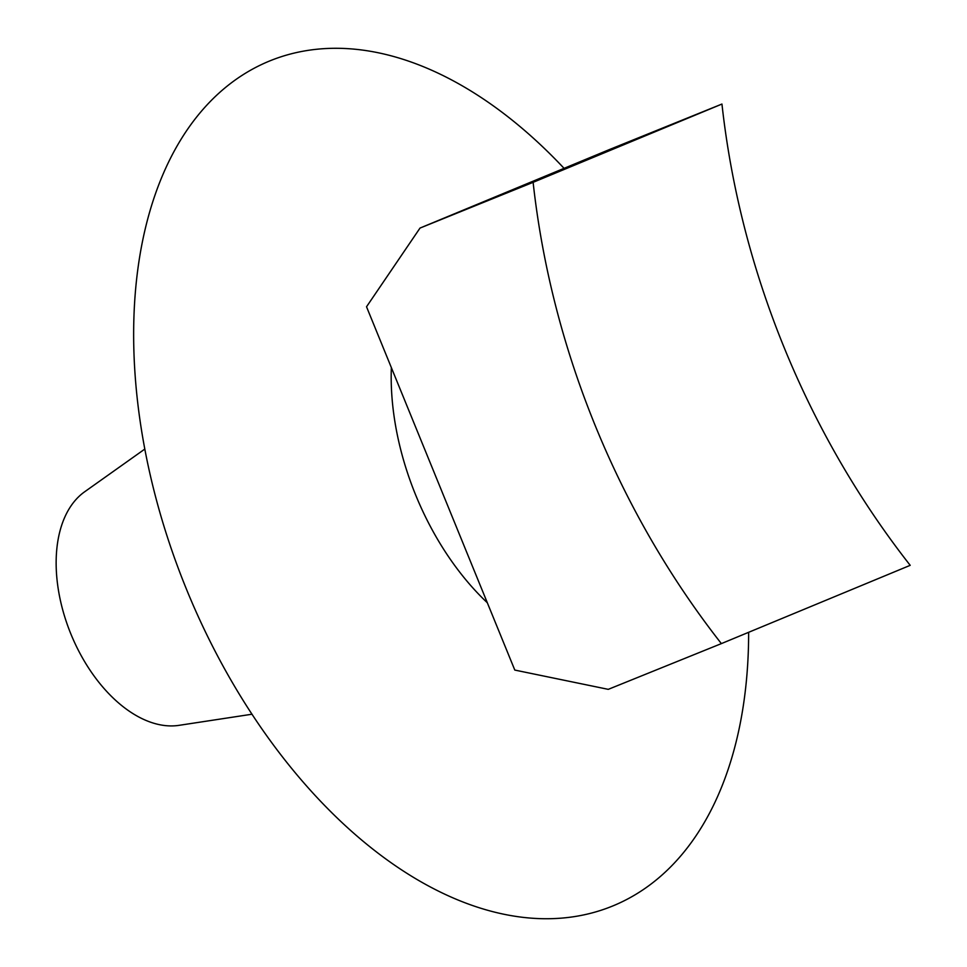 <?xml version="1.0" encoding="UTF-8"?>
<svg xmlns="http://www.w3.org/2000/svg" width="967" height="967" viewBox="0 0 967 967"><rect width="100%" height="100%" fill="white"/><g stroke="black" fill="none" stroke-linecap="round" stroke-linejoin="round"><path stroke-width="1.45" d="M721.37 643.611L608.267 689.35L514.795 670.071L411.156 416.136L366.529 306.769L420.016 228.067L533.119 182.328A739.61 589.121 -112.5 0 0 721.37 643.611L910.201 565.332A739.61 589.121 -112.5 0 1 721.95 104.049L533.119 182.328M721.95 104.049L608.847 149.788L420.016 228.067M487.32 602.755A211.422 127.825 -112 0 1 391.357 367.593M252.049 714.214L179.016 725.347A127.233 76.925 -112 0 1 70.615 633.337A127.233 76.925 -112 0 1 84.588 491.828L144.82 449.063M748.639 632.309A456.013 275.704 -112 0 1 613.429 905.692A456.013 275.704 -112 0 1 134.933 372.452A456.013 275.704 -112 0 1 564.075 168.355"/></g></svg>
